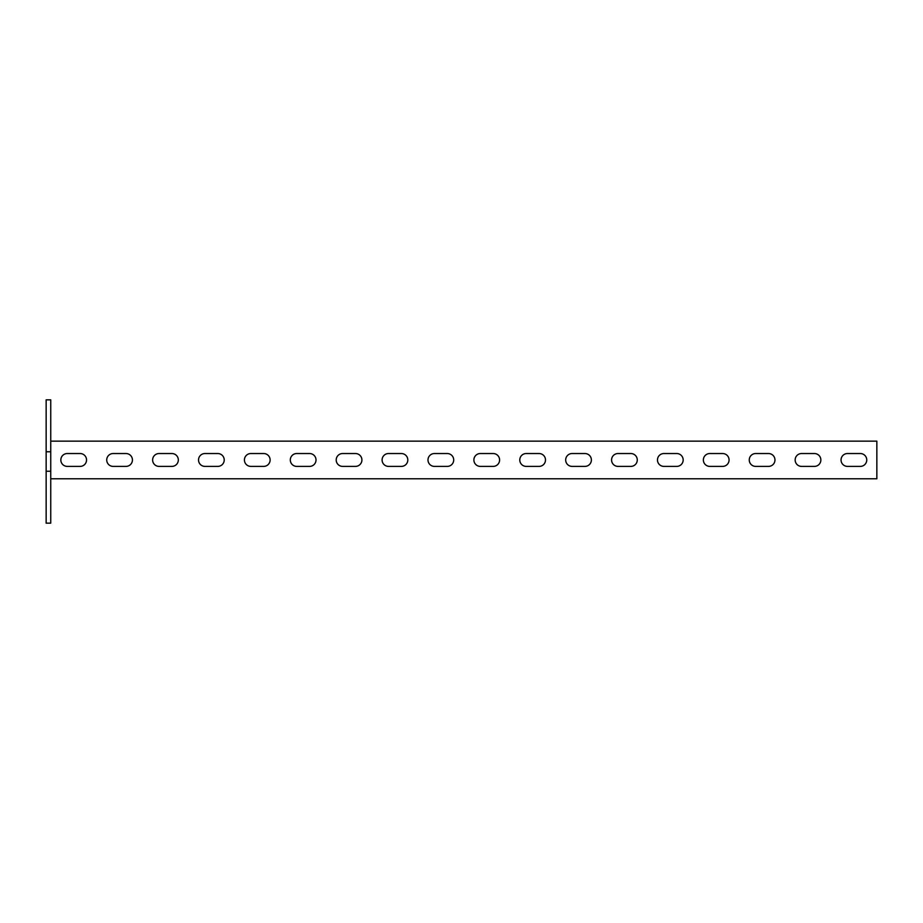 <?xml version="1.0" encoding="UTF-8"?>
<svg xmlns="http://www.w3.org/2000/svg" width="923" height="923" viewBox="0 0 923 923"><rect width="100%" height="100%" fill="white"/><g stroke="black" fill="none" stroke-linecap="round" stroke-linejoin="round"><path stroke-width="1.38" d="M50.742 471.238L50.742 523.156L46.15 523.156L46.15 451.762L50.742 451.762L50.742 471.238L46.15 471.238M50.742 451.762L50.742 399.844L46.15 399.844L46.15 451.762M847.476 453.539A6.426 6.426 0 0 0 841.049 459.966A6.426 6.426 0 0 1 847.476 453.539L860.328 453.539A6.426 6.426 0 0 1 866.755 459.966A6.426 6.426 0 0 1 860.328 466.392A6.426 6.426 0 0 0 866.755 459.966A6.426 6.426 0 0 0 860.328 453.539M801.579 453.539A6.426 6.426 0 0 0 795.153 459.966A6.426 6.426 0 0 1 801.579 453.539L814.432 453.539A6.426 6.426 0 0 1 820.859 459.966A6.426 6.426 0 0 1 814.432 466.392A6.426 6.426 0 0 0 820.859 459.966A6.426 6.426 0 0 0 814.432 453.539M755.683 453.539A6.426 6.426 0 0 0 749.257 459.966A6.426 6.426 0 0 1 755.683 453.539L768.536 453.539A6.426 6.426 0 0 1 774.962 459.966A6.426 6.426 0 0 1 768.536 466.392A6.426 6.426 0 0 0 774.962 459.966A6.426 6.426 0 0 0 768.536 453.539M709.787 453.539A6.426 6.426 0 0 0 703.372 459.966A6.426 6.426 0 0 1 709.787 453.539L722.64 453.539A6.426 6.426 0 0 1 729.066 459.966A6.426 6.426 0 0 1 722.64 466.392A6.426 6.426 0 0 0 729.066 459.966A6.426 6.426 0 0 0 722.64 453.539M663.902 453.539A6.426 6.426 0 0 0 657.476 459.966A6.426 6.426 0 0 1 663.902 453.539L676.744 453.539A6.426 6.426 0 0 1 683.17 459.966A6.426 6.426 0 0 1 676.744 466.392A6.426 6.426 0 0 0 683.17 459.966A6.426 6.426 0 0 0 676.744 453.539M618.006 453.539A6.426 6.426 0 0 0 611.58 459.966A6.426 6.426 0 0 1 618.006 453.539L630.847 453.539A6.426 6.426 0 0 1 637.274 459.966A6.426 6.426 0 0 1 630.847 466.392A6.426 6.426 0 0 0 637.274 459.966A6.426 6.426 0 0 0 630.847 453.539M572.11 453.539A6.426 6.426 0 0 0 565.684 459.966A6.426 6.426 0 0 1 572.11 453.539L584.963 453.539A6.426 6.426 0 0 1 591.378 459.966A6.426 6.426 0 0 1 584.963 466.392A6.426 6.426 0 0 0 591.378 459.966A6.426 6.426 0 0 0 584.963 453.539M526.214 453.539A6.426 6.426 0 0 0 519.787 459.966A6.426 6.426 0 0 1 526.214 453.539L539.067 453.539A6.426 6.426 0 0 1 545.493 459.966A6.426 6.426 0 0 1 539.067 466.392A6.426 6.426 0 0 0 545.493 459.966A6.426 6.426 0 0 0 539.067 453.539M480.318 453.539A6.426 6.426 0 0 0 473.891 459.966A6.426 6.426 0 0 1 480.318 453.539L493.17 453.539A6.426 6.426 0 0 1 499.597 459.966A6.426 6.426 0 0 1 493.17 466.392A6.426 6.426 0 0 0 499.597 459.966A6.426 6.426 0 0 0 493.17 453.539M434.421 453.539A6.426 6.426 0 0 0 427.995 459.966A6.426 6.426 0 0 1 434.421 453.539L447.274 453.539A6.426 6.426 0 0 1 453.701 459.966A6.426 6.426 0 0 1 447.274 466.392A6.426 6.426 0 0 0 453.701 459.966A6.426 6.426 0 0 0 447.274 453.539M388.525 453.539A6.426 6.426 0 0 0 382.099 459.966A6.426 6.426 0 0 1 388.525 453.539L401.378 453.539A6.426 6.426 0 0 1 407.804 459.966A6.426 6.426 0 0 1 401.378 466.392A6.426 6.426 0 0 0 407.804 459.966A6.426 6.426 0 0 0 401.378 453.539M342.629 453.539A6.426 6.426 0 0 0 336.203 459.966A6.426 6.426 0 0 1 342.629 453.539L355.482 453.539A6.426 6.426 0 0 1 361.908 459.966A6.426 6.426 0 0 1 355.482 466.392A6.426 6.426 0 0 0 361.908 459.966A6.426 6.426 0 0 0 355.482 453.539M296.733 453.539A6.426 6.426 0 0 0 290.307 459.966A6.426 6.426 0 0 1 296.733 453.539L309.586 453.539A6.426 6.426 0 0 1 316.012 459.966A6.426 6.426 0 0 1 309.586 466.392A6.426 6.426 0 0 0 316.012 459.966A6.426 6.426 0 0 0 309.586 453.539M250.837 453.539A6.426 6.426 0 0 0 244.422 459.966A6.426 6.426 0 0 1 250.837 453.539L263.69 453.539A6.426 6.426 0 0 1 270.116 459.966A6.426 6.426 0 0 1 263.69 466.392A6.426 6.426 0 0 0 270.116 459.966A6.426 6.426 0 0 0 263.69 453.539M204.952 453.539A6.426 6.426 0 0 0 198.526 459.966A6.426 6.426 0 0 1 204.952 453.539L217.793 453.539A6.426 6.426 0 0 1 224.22 459.966A6.426 6.426 0 0 1 217.793 466.392A6.426 6.426 0 0 0 224.22 459.966A6.426 6.426 0 0 0 217.793 453.539M113.16 453.539A6.426 6.426 0 0 0 106.733 459.966A6.426 6.426 0 0 1 113.16 453.539L126.013 453.539A6.426 6.426 0 0 1 132.427 459.966A6.426 6.426 0 0 1 126.013 466.392A6.426 6.426 0 0 0 132.427 459.966A6.426 6.426 0 0 0 126.013 453.539M171.897 466.392L159.056 466.392A6.426 6.426 0 0 1 152.63 459.966A6.426 6.426 0 0 1 159.056 453.539L171.897 453.539A6.426 6.426 0 0 1 178.324 459.966A6.426 6.426 0 0 1 171.897 466.392A6.426 6.426 0 0 0 178.324 459.966A6.426 6.426 0 0 0 171.897 453.539M60.837 459.966A6.426 6.426 0 0 1 67.264 453.539A6.426 6.426 0 0 0 60.837 459.966A6.426 6.426 0 0 0 67.264 466.392A6.426 6.426 0 0 1 60.837 459.966M50.742 478.783L876.85 478.783L876.85 441.148L50.742 441.148M106.733 459.966A6.426 6.426 0 0 0 113.16 466.392A6.426 6.426 0 0 1 106.733 459.966M198.526 459.966A6.426 6.426 0 0 0 204.952 466.392A6.426 6.426 0 0 1 198.526 459.966M244.422 459.966A6.426 6.426 0 0 0 250.837 466.392A6.426 6.426 0 0 1 244.422 459.966M290.307 459.966A6.426 6.426 0 0 0 296.733 466.392A6.426 6.426 0 0 1 290.307 459.966M336.203 459.966A6.426 6.426 0 0 0 342.629 466.392A6.426 6.426 0 0 1 336.203 459.966M382.099 459.966A6.426 6.426 0 0 0 388.525 466.392A6.426 6.426 0 0 1 382.099 459.966M427.995 459.966A6.426 6.426 0 0 0 434.421 466.392A6.426 6.426 0 0 1 427.995 459.966M473.891 459.966A6.426 6.426 0 0 0 480.318 466.392A6.426 6.426 0 0 1 473.891 459.966M519.787 459.966A6.426 6.426 0 0 0 526.214 466.392A6.426 6.426 0 0 1 519.787 459.966M565.684 459.966A6.426 6.426 0 0 0 572.11 466.392A6.426 6.426 0 0 1 565.684 459.966M611.58 459.966A6.426 6.426 0 0 0 618.006 466.392A6.426 6.426 0 0 1 611.58 459.966M657.476 459.966A6.426 6.426 0 0 0 663.902 466.392A6.426 6.426 0 0 1 657.476 459.966M703.372 459.966A6.426 6.426 0 0 0 709.787 466.392A6.426 6.426 0 0 1 703.372 459.966M749.257 459.966A6.426 6.426 0 0 0 755.683 466.392A6.426 6.426 0 0 1 749.257 459.966M795.153 459.966A6.426 6.426 0 0 0 801.579 466.392A6.426 6.426 0 0 1 795.153 459.966M841.049 459.966A6.426 6.426 0 0 0 847.476 466.392A6.426 6.426 0 0 1 841.049 459.966M126.013 466.392L113.16 466.392M67.264 453.539L80.116 453.539A6.426 6.426 0 0 1 86.543 459.966A6.426 6.426 0 0 1 80.116 466.392L67.264 466.392M217.793 466.392L204.952 466.392M263.69 466.392L250.837 466.392M309.586 466.392L296.733 466.392M355.482 466.392L342.629 466.392M401.378 466.392L388.525 466.392M447.274 466.392L434.421 466.392M493.17 466.392L480.318 466.392M539.067 466.392L526.214 466.392M584.963 466.392L572.11 466.392M630.847 466.392L618.006 466.392M676.744 466.392L663.902 466.392M722.64 466.392L709.787 466.392M768.536 466.392L755.683 466.392M814.432 466.392L801.579 466.392M860.328 466.392L847.476 466.392"/></g></svg>
